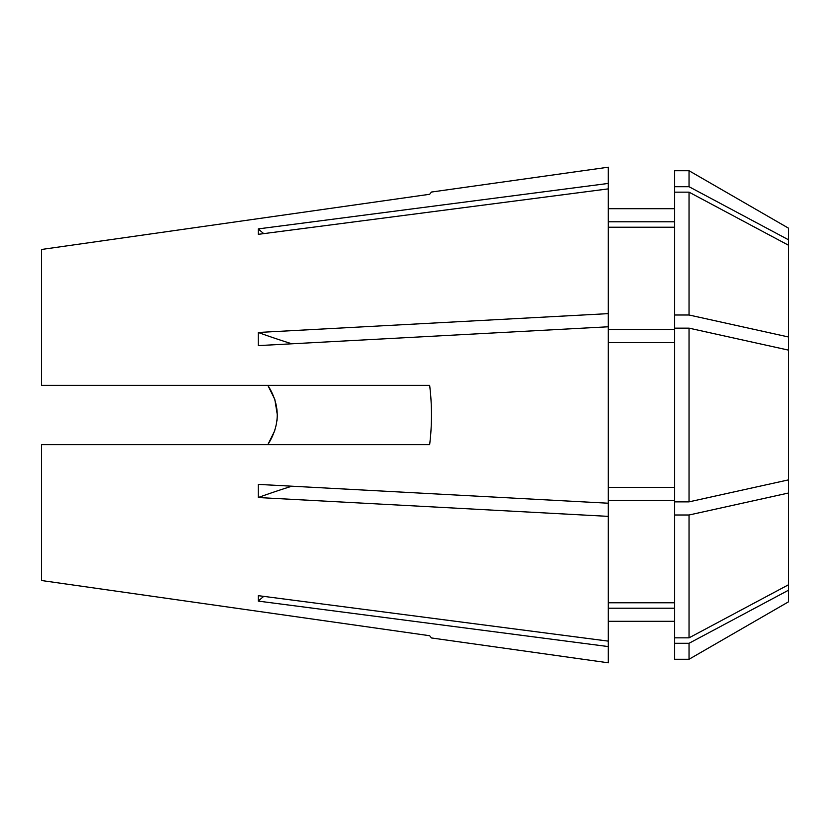 <?xml version="1.0" encoding="UTF-8"?>
<svg xmlns="http://www.w3.org/2000/svg" width="830" height="830" viewBox="0 0 830 830"><rect width="100%" height="100%" fill="white"/><g stroke="black" fill="none" stroke-linecap="round" stroke-linejoin="round"><path stroke-width="1.25" d="M274.772 399.261L267.841 385.359C280.343 405.082 280.343 424.836 267.841 444.641L274.792 430.666M277.054 420.281L277.345 415.104M277.345 414.979L274.813 399.406M608.276 208.683L674.676 208.683M674.676 186.709L674.676 170.741L689.035 170.741L689.035 186.709L674.676 186.709L674.676 659.259L689.035 659.259L788.5 601.833L788.5 590.213L689.035 643.292L689.035 659.259M431.476 637.959L429.65 635.718L431.476 637.959L608.276 662.807L608.276 646.57L258.244 601.096L258.244 595.66L608.276 641.123L608.276 646.57M41.5 580.523L429.65 635.718L41.5 580.523L41.5 444.641L429.65 444.641C432.088 424.877 432.088 405.123 429.65 385.359L41.5 385.359L41.5 249.477L429.65 194.282L431.476 192.041L608.276 167.193L608.276 183.43L258.244 228.904L258.244 234.34L608.276 188.877L608.276 313.636L258.244 332.467L258.244 345.612L608.276 326.781L608.276 641.123M608.276 516.364L258.244 497.533L258.244 484.388L608.276 503.219M41.5 249.477L429.65 194.282L431.476 192.041M689.035 643.292L674.676 643.292M674.676 608.214L608.276 608.214L674.676 608.214M788.5 479.875L689.035 501.86L689.035 328.14L788.5 350.125L788.5 590.213M788.5 584.766L689.035 637.845L674.676 637.845M788.5 493.02L689.035 515.005L689.035 637.845M689.035 515.005L674.676 515.005M674.676 602.777L608.276 602.777M674.676 500.48L608.276 500.48M689.035 501.86L674.676 501.86M689.035 328.14L674.676 328.14M674.676 487.335L608.276 487.335M674.676 342.666L608.276 342.666M689.035 314.995L689.035 192.155L788.5 245.234L788.5 336.98L689.035 314.995L674.676 314.995M689.035 192.155L674.676 192.155M674.676 329.52L608.276 329.52M674.676 227.223L608.276 227.223M608.276 326.781L608.276 313.636M788.5 350.125L788.5 336.98M689.035 170.741L788.5 228.167L788.5 239.787L689.035 186.709M674.676 221.786L608.276 221.786M608.276 188.877L608.276 183.43M788.5 245.234L788.5 239.787M263.712 233.635A592.859 547.727 0 0 1 258.244 228.904M291.901 343.807A592.859 226.881 0 0 1 258.244 332.467M291.901 486.193A592.859 226.881 0 0 0 258.244 497.533M263.712 596.365A592.859 547.727 0 0 0 258.244 601.096M608.276 621.317L674.676 621.317"/></g></svg>
